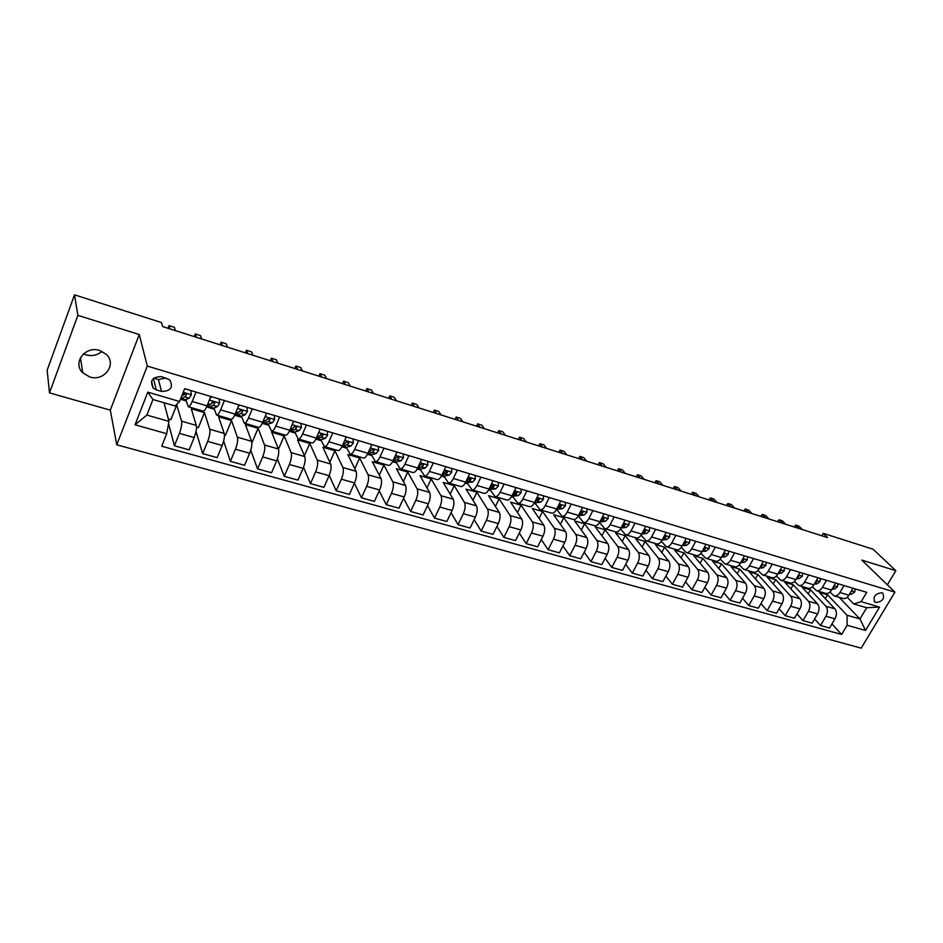 <?xml version="1.0" encoding="UTF-8"?>
<svg xmlns="http://www.w3.org/2000/svg" width="943" height="943" viewBox="0 0 943 943"><rect width="100%" height="100%" fill="white"/><g stroke="black" fill="none" stroke-linecap="round" stroke-linejoin="round"><path stroke-width="1.41" d="M99.663 350.478C85.294 345.409 72.116 362.996 82.795 372.85L89.75 376.964C104.213 381.903 117.238 364.163 106.264 354.332L99.663 350.478M83.491 353.849L86.108 354.886C92.178 356.442 97.459 355.263 101.938 351.35M881.788 592.723C874.998 593.725 872.711 596.848 874.939 602.117L875.894 602.565C882.683 601.563 884.958 598.428 882.719 593.171L881.788 592.723M116.767 444.801L861.195 648.147L894.919 592.145L147.285 366.049L116.767 444.801L110.307 410.158L139.258 334.517L77.868 315.363L49.484 392.877L110.307 410.158M49.484 392.877L47.15 370.186L74.532 294.853L77.868 315.363M74.532 294.853L161.465 322.541L162.667 326.596L827.577 537.581L823.274 533.361L821.883 535.777M156.349 389.907L161.548 391.439C170.789 391.215 173.524 387.349 169.752 379.864L161.559 376.622C152.306 376.799 149.548 380.642 153.249 388.162L156.349 389.907L153.379 378.461M166.711 433.709L135.061 424.798L147.792 392.147L179.559 401.482L175.103 405.973L152.955 399.514L146.86 415.073L168.962 421.391L166.711 433.709L161.713 446.228L841.651 634.462L831.926 623.971M839.093 597.284L859.981 618.962L866.688 607.728L853.733 603.956L861.159 601.669L866.723 592.322L184.663 388.681L179.559 401.482M861.159 601.669L879.571 607.068L865.533 630.443L847.12 625.268L841.651 634.462M887.375 584.837L895.85 570.704L873.112 549.239L823.274 533.361M895.85 570.704L861.808 560.083L894.919 592.145M139.258 334.517L147.285 366.049M853.733 603.956L847.227 597.273M844.032 585.544L839.918 592.534C838.186 595.233 836.229 596.33 834.06 595.811L829.911 592.086M826.492 580.299L822.379 587.359C820.646 590.082 818.713 591.19 816.555 590.695L812.336 586.829M808.681 574.982L804.579 582.102C802.847 584.86 800.913 585.98 798.78 585.485L794.477 581.477M790.599 569.584L786.486 576.774C784.765 579.544 782.843 580.688 780.733 580.204L776.348 576.032M772.234 564.103L768.121 571.352C766.4 574.157 764.49 575.313 762.404 574.841L757.936 570.491M753.575 558.527L749.461 565.847C747.74 568.676 745.842 569.855 743.779 569.383L739.229 564.869M734.609 552.869L730.507 560.26C728.786 563.112 726.912 564.315 724.872 563.843L720.228 559.14M715.348 547.117L711.246 554.578C709.525 557.466 707.663 558.68 705.647 558.221L700.92 553.305M695.769 541.27L691.667 548.802C689.958 551.714 688.107 552.952 686.127 552.504L681.294 547.364M675.872 535.329L671.781 542.932C670.06 545.879 668.233 547.129 666.277 546.692L661.349 541.317M655.644 529.294L651.554 536.968C649.845 539.938 648.03 541.211 646.096 540.787L641.075 535.164M635.075 523.153L630.997 530.909C629.287 533.915 627.496 535.2 625.598 534.775L620.47 528.882M614.164 516.905L610.097 524.744C608.388 527.774 606.608 529.082 604.746 528.681L599.524 522.493M592.899 510.564L588.833 518.473C587.147 521.538 585.379 522.87 583.552 522.469L578.212 515.962M571.269 504.104L567.214 512.096C565.529 515.196 563.784 516.54 561.993 516.163L556.653 509.456M549.274 497.539L545.231 505.601C543.545 508.737 541.824 510.116 540.056 509.739L534.87 503.02M526.889 490.855L522.858 499.012C521.173 502.171 519.475 503.574 517.754 503.208L512.721 496.489M504.116 484.054L500.096 492.293C498.423 495.488 496.749 496.914 495.063 496.56L490.171 489.83M480.93 477.134L476.922 485.456C475.26 488.686 473.61 490.136 471.96 489.806L467.245 483.064M457.343 470.086L453.347 478.502C451.697 481.767 450.059 483.24 448.455 482.922L443.917 476.168M433.32 462.919L429.348 471.429C427.698 474.73 426.095 476.227 424.539 475.92L420.165 469.154M408.873 455.622L404.912 464.215C403.274 467.563 401.694 469.084 400.186 468.789L395.989 462.011M383.966 448.184L380.029 456.872C378.391 460.255 376.846 461.799 375.385 461.528L371.389 454.738M358.611 440.605L354.674 449.398C353.059 452.817 351.55 454.396 350.136 454.125L346.329 447.336M332.773 432.896L328.859 441.784C327.256 445.237 325.771 446.852 324.404 446.605L320.82 439.792M306.451 425.034L302.562 434.028C300.97 437.528 299.509 439.155 298.2 438.931L294.829 432.106M279.623 417.03L275.757 426.118C274.177 429.666 272.763 431.328 271.501 431.116L268.354 424.267M252.288 408.861L248.445 418.067C246.877 421.651 245.486 423.336 244.296 423.148L241.384 416.276L236.198 415.156M224.41 400.539L220.603 409.851C219.047 413.47 217.703 415.203 216.572 415.026L213.896 408.119L208.627 407.022M195.991 392.064L192.207 401.482C190.663 405.148 189.366 406.904 188.294 406.751L185.877 399.808M164.023 402.744L168.962 421.391M176.589 404.488L181.586 421.179C182.058 424.067 181.327 428.134 179.394 433.367L174.408 445.768L168.561 423.596M196.509 427.073L198.372 427.615L204.454 412.633L191.288 408.779L196.297 425.411C196.828 428.299 196.109 432.342 194.175 437.552L189.166 449.87L174.408 445.768M204.454 412.633L209.759 429.277C210.324 432.165 209.629 436.196 207.684 441.371L202.662 453.618L196.026 431.399M224.446 435.088L225.389 435.36L231.518 420.543L218.587 416.759L224.198 433.415C224.799 436.303 224.128 440.322 222.183 445.473L217.149 457.65L202.662 453.618M231.518 420.543L237.4 437.21C238.037 440.098 237.388 444.106 235.444 449.222L230.387 461.339L223.644 441.053M251.852 442.939L258.076 428.311L245.392 424.598L251.569 441.277C252.252 444.165 251.616 448.149 249.659 453.253L244.591 465.288L230.387 461.339M258.076 428.311L264.523 445.002C265.242 447.878 264.629 451.862 262.673 456.931L257.58 468.895L250.755 450.176M278.491 449.174L284.161 435.937L271.702 432.295L278.421 448.998C279.187 451.874 278.586 455.834 276.629 460.879L271.525 472.773L257.58 468.895M284.161 435.937L291.139 452.64C291.929 455.528 291.352 459.477 289.395 464.486L284.267 476.321L277.383 458.911M304.412 455.717L309.764 443.422L297.528 439.851L304.778 456.565C305.615 459.441 305.049 463.378 303.092 468.365L297.953 480.128L284.267 476.321M309.764 443.422L317.261 460.149C318.133 463.025 317.579 466.938 315.622 471.901L310.471 483.618L303.528 467.304M329.85 462.247L334.918 450.778L322.895 447.265L330.651 463.991C331.559 466.868 331.028 470.769 329.072 475.708L323.909 487.354L310.471 483.618M334.918 450.778L342.91 467.516C343.853 470.392 343.335 474.282 341.366 479.185L336.191 490.773L329.201 475.402M354.804 468.742L359.625 458.003L347.814 454.55L356.065 471.288C357.032 474.164 356.537 478.042 354.568 482.922L349.381 494.438L336.191 490.773M359.625 458.003L368.088 474.753C369.102 477.618 368.619 481.472 366.65 486.34L361.44 497.798L354.427 483.24M379.298 475.178L383.895 465.099L372.296 461.705L381.007 478.455C382.045 481.319 381.585 485.173 379.616 490.006L374.395 501.393L361.44 497.798M383.895 465.099L392.818 481.849C393.891 484.714 393.443 488.545 391.475 493.354L386.241 504.694L379.216 490.879M403.356 481.555L407.741 472.066L396.355 468.742L405.514 485.492C406.61 488.356 406.174 492.175 404.205 496.961L398.972 508.23L386.241 504.694M407.741 472.066L417.112 488.828C418.244 491.68 417.832 495.499 415.851 500.25L410.606 511.471L403.569 498.328M426.979 487.873L431.187 478.926L419.989 475.649L429.572 492.411C430.739 495.264 430.338 499.059 428.358 503.798L423.101 514.949L410.606 511.471M431.187 478.926L440.982 495.676C442.173 498.529 441.784 502.313 439.803 507.028L434.534 518.12L427.509 505.589M450.188 494.132L454.22 485.657L443.21 482.439L453.218 499.201C454.443 502.053 454.066 505.813 452.086 510.505L446.817 521.538L434.534 518.12M454.22 485.657L464.428 502.419C465.677 505.259 465.312 509.02 463.331 513.687L458.05 524.662L451.049 512.686M472.997 500.309L476.875 492.281L466.042 489.122L476.451 505.872C477.736 508.713 477.382 512.462 475.402 517.094L470.109 528.021L458.05 524.662M476.875 492.281L487.46 509.031C488.769 511.872 488.439 515.609 486.458 520.23L481.154 531.086L474.176 519.628M495.417 506.415L499.13 498.788L488.498 495.676L499.283 512.426C500.627 515.267 500.297 518.98 498.317 523.577L493.012 534.386L481.154 531.086M499.13 498.788L510.104 515.538C511.471 518.367 511.165 522.08 509.173 526.654L503.857 537.404L496.926 526.418M517.436 512.438L521.031 505.189L510.564 502.136L521.727 518.874C523.117 521.703 522.823 525.404 520.842 529.954L515.515 540.645L503.857 537.404M521.031 505.189L532.371 521.927C533.785 524.756 533.49 528.434 531.51 532.972L526.182 543.616L519.287 533.066M539.101 518.391L542.567 511.483L532.276 508.477L543.793 525.216C545.231 528.033 544.96 531.699 542.979 536.213L537.64 546.799L526.182 543.616M542.567 511.483L554.248 528.21C555.71 531.039 555.451 534.693 553.47 539.184L548.119 549.722L541.282 539.573M560.401 524.273L563.737 517.683L553.624 514.725L565.482 531.439C566.967 534.257 566.719 537.899 564.739 542.366L559.388 552.857L548.119 549.722M563.737 517.683L575.772 534.398C577.281 537.215 577.045 540.846 575.053 545.29L569.702 555.722L562.912 545.95M581.348 530.072L584.577 523.778L574.617 520.866L586.817 537.569C588.349 540.374 588.126 543.993 586.145 548.425L580.77 558.81L569.702 555.722M584.577 523.778L596.931 540.469C598.487 543.286 598.275 546.893 596.282 551.29L590.919 561.627L584.188 552.209M601.94 535.789L605.076 529.766L595.281 526.901L607.787 543.592C609.367 546.398 609.166 549.993 607.186 554.378L601.811 564.657L590.919 561.627M605.076 529.766L617.736 546.445C619.339 549.25 619.15 552.834 617.17 557.195L611.783 567.427L605.111 558.339M622.215 541.435L625.244 535.659L615.602 532.842L628.427 549.521C630.054 552.315 629.865 555.887 627.885 560.225L622.498 570.409L611.783 567.427M625.244 535.659L638.211 552.327C639.849 555.121 639.684 558.68 637.704 563.006L632.305 573.144L625.704 564.362M642.159 547.011L645.095 541.471L635.606 538.689L648.725 555.344C650.387 558.138 650.234 561.686 648.254 565.989L642.855 576.067L632.305 573.144M645.095 541.471L658.355 558.115C660.029 560.896 659.888 564.433 657.908 568.723L652.497 578.754L645.955 570.267M661.774 552.504L664.626 547.176L655.291 544.453L668.693 561.085C670.402 563.867 670.261 567.391 668.281 571.658L662.87 581.642L652.497 578.754M664.626 547.176L678.17 563.808C679.891 566.59 679.762 570.102 677.781 574.346L672.371 584.283L665.888 576.067M681.094 557.914L683.864 552.798L674.669 550.111L688.343 566.731C690.087 569.501 689.97 573.002 687.989 577.234L682.579 587.124L672.371 584.283M683.864 552.798L697.667 569.407C699.423 572.177 699.317 575.666 697.337 579.874L691.926 589.729L685.514 581.76M700.107 563.254L702.794 558.339L693.742 555.698L707.686 572.283C709.466 575.053 709.36 578.53 707.391 582.715L701.969 592.522L691.926 589.729M702.794 558.339L716.857 574.912C718.66 577.682 718.566 581.147 716.586 585.32L711.163 595.08L704.822 587.359M718.814 568.523L721.442 563.784L712.531 561.179L726.723 577.753C728.538 580.511 728.456 583.965 726.475 588.114L721.053 597.827L711.163 595.08M721.442 563.784L735.752 580.346C737.579 583.104 737.509 586.546 735.54 590.683L730.106 600.349L723.835 592.864M737.237 573.721L739.795 569.159L731.014 566.59L745.453 583.128C747.304 585.886 747.245 589.316 745.265 593.43L739.842 603.048L730.106 600.349M739.795 569.159L754.341 585.686C756.215 588.432 756.156 591.862 754.188 595.952L748.754 605.536L742.542 598.263M755.39 578.849L757.877 574.44L749.225 571.918L763.901 588.432C765.787 591.178 765.74 594.585 763.771 598.664L758.337 608.2L748.754 605.536M757.877 574.44L772.659 590.943C774.557 593.689 774.521 597.084 772.541 601.151L767.119 610.64L760.966 603.579M773.26 583.906L775.676 579.65L767.166 577.163L782.065 593.642C783.975 596.389 783.951 599.772 781.983 603.815L776.549 613.268L767.119 610.64M775.676 579.65L790.682 596.117C792.615 598.852 792.591 602.235 790.623 606.266L785.189 615.673L779.118 608.801M790.859 588.88L793.216 584.778L784.835 582.326L799.947 598.781C801.892 601.516 801.88 604.876 799.912 608.883L794.477 618.254L785.189 615.673M793.216 584.778L808.434 601.221C810.391 603.944 810.391 607.304 808.434 611.3L802.988 620.624L796.988 613.94M808.198 593.795L810.497 589.835L802.234 587.418L817.557 603.838C819.538 606.561 819.538 609.909 817.581 613.881L812.147 623.17L802.988 620.624M810.497 589.835L825.927 606.243C827.907 608.954 827.919 612.302 825.962 616.25L820.528 625.492L814.587 618.997M825.278 598.652L827.53 594.809L819.384 592.428L834.909 608.824C836.913 611.535 836.936 614.86 834.979 618.808L829.534 628.003L820.528 625.492M827.53 594.809L847.026 615.249L859.981 618.962L865.533 630.443M180.455 399.243L186.219 400.94M206.576 406.928L214.25 409.191M234.677 415.215L241.762 417.289M262.237 423.324L268.743 425.246M289.277 431.293L295.242 433.049M315.822 439.108L321.245 440.711M341.861 446.782L346.776 448.231M367.428 454.314L371.837 455.61M392.524 461.705L396.461 462.86M417.171 468.966L420.649 469.991M441.383 476.097L444.401 476.981M465.158 483.099L467.752 483.865M488.521 489.983L490.69 490.619M511.471 496.737L513.24 497.256M534.033 503.385L535.4 503.786M556.205 509.915L557.195 510.21M578 516.34L578.625 516.516M168.337 418.998L170.848 419.718L176.883 404.571M210.843 396.496L207.036 405.855C205.491 409.498 204.171 411.242 203.063 411.077L188.376 406.775M238.968 404.889L235.149 414.142C233.581 417.749 232.214 419.446 231.059 419.27L216.642 415.05M266.563 413.128L262.708 422.275C261.14 425.835 259.738 427.509 258.512 427.309L244.378 423.171M293.638 421.215L289.76 430.256C288.169 433.768 286.731 435.418 285.458 435.194L271.596 431.14M320.196 429.148L316.294 438.082C314.703 441.56 313.229 443.175 311.897 442.939L298.294 438.955M346.27 436.927L342.344 445.768C340.729 449.198 339.232 450.789 337.842 450.53L324.498 446.628M371.86 444.566L367.911 453.3C366.297 456.707 364.764 458.263 363.326 457.992L350.23 454.161M396.979 452.062L393.019 460.714C391.392 464.074 389.824 465.606 388.339 465.312L375.491 461.551M421.639 459.43L417.666 467.976C416.028 471.3 414.437 472.808 412.904 472.514L400.292 468.812M445.874 466.667L441.878 475.119C440.228 478.407 438.613 479.893 437.033 479.574L424.645 475.944M469.661 473.763L465.665 482.132C464.003 485.386 462.365 486.847 460.738 486.517L448.573 482.957M493.036 480.741L489.016 489.028C487.354 492.246 485.692 493.672 484.018 493.33L472.078 489.83M516.01 487.602L511.978 495.794C510.304 498.977 508.619 500.391 506.91 500.026L495.181 496.596M538.571 494.344L534.54 502.454C532.854 505.601 531.145 506.992 529.4 506.615L517.872 503.244M560.755 500.969L556.712 508.996C555.026 512.108 553.293 513.475 551.514 513.086L540.186 509.774M582.562 507.475L578.507 515.42C576.81 518.509 575.065 519.852 573.25 519.452L562.111 516.198M604.003 513.876L599.937 521.738C598.239 524.791 596.459 526.111 594.62 525.711L583.67 522.505M625.079 520.171L621.001 527.962C619.303 530.98 617.512 532.276 615.626 531.864L604.876 528.717M645.814 526.359L641.735 534.068C640.026 537.062 638.211 538.335 636.301 537.911L625.728 534.822M666.194 532.441L662.116 540.08C660.406 543.038 658.579 544.3 656.634 543.863L646.238 540.822M686.256 538.429L682.166 545.997C680.445 548.932 678.606 550.17 676.638 549.722L666.406 546.728M705.989 544.323L701.887 551.82C700.178 554.72 698.315 555.934 696.311 555.486L686.256 552.539M725.403 550.123L721.301 557.537C719.58 560.413 717.706 561.615 715.678 561.156L705.788 558.256M744.51 555.828L740.408 563.171C738.675 566.024 736.789 567.203 734.738 566.731L725.014 563.89M763.311 561.439L759.209 568.723C757.477 571.541 755.579 572.707 753.504 572.224L743.933 569.431M781.818 566.967L777.716 574.181C775.983 576.975 774.073 578.118 771.975 577.635L762.557 574.876M800.041 572.401L795.927 579.556C794.195 582.314 792.273 583.458 790.151 582.963L780.887 580.251M817.982 577.764L813.868 584.849C812.135 587.583 810.202 588.703 808.057 588.208L798.933 585.532M835.639 583.033L831.537 590.059C829.805 592.77 827.848 593.878 825.691 593.359L816.709 590.731M847.12 625.268L847.026 615.249M853.038 588.232L848.924 595.186C847.191 597.874 845.234 598.958 843.054 598.451L834.213 595.858M152.955 399.514L147.792 392.147M146.86 415.073L135.061 424.798M879.571 607.068L866.688 607.728M153.756 378.143L158.377 379.522L166.062 377.978M190.792 390.508L191.346 394.846L189.189 398.205L184.687 399.973L180.632 398.783L184.852 396.92L186.337 394.999L186.054 393.761L183.579 394.174L181.61 396.355M184.427 394.539L184.368 392.653M170.07 328.954L169.045 325.606L174.337 327.292L175.386 330.639M185.912 393.644L182.918 395.282M169.045 325.606L167.995 328.294M219.153 398.972L219.648 403.25L217.432 406.551L213.884 408.13L209.652 406.881L213.177 405.301L214.709 403.415L214.438 402.178L212.01 402.614L210.478 404.5L206.965 406.091M212.352 403.062L212.269 402.284M211.904 396.814L210.041 398.453M196.462 337.323L195.319 333.975L200.517 335.625L201.696 338.985M207.46 405.867L208.474 406.987L209.652 406.881M214.709 403.415L214.25 402.036L211.515 403.451M195.319 333.975L194.258 336.627M246.96 407.282L247.408 411.502L245.145 414.755L241.432 416.252L237.282 415.026L240.96 413.517L242.54 411.667L242.28 410.441L239.899 410.877L238.32 412.739L235.196 414.024M239.852 405.16L238.296 406.527M222.407 345.551L221.122 342.191L226.226 343.818L227.534 347.189M235.102 414.236L237.282 415.026M242.54 411.667L242.033 410.288L239.522 411.502M221.122 342.191L220.061 344.808M274.236 415.427L274.649 419.588L272.327 422.794L267.175 424.279L263.262 423.136M267.27 413.34L266.009 414.449M247.879 353.637L246.477 350.266L251.498 351.857L252.924 355.24M262.519 422.723L264.394 423.018L268.225 421.58L269.851 419.765L269.604 418.551L267.246 418.998L265.631 420.814L262.885 421.851M269.851 419.765L269.285 418.386L266.987 419.435M246.477 350.266L245.416 352.859M301.006 423.419L301.371 427.533L299.002 430.68L295.006 432.047L289.831 430.963M292.189 430.456L291.752 428.982M294.169 421.368L293.202 422.216M272.916 361.582L271.395 358.187L276.334 359.766L277.867 363.161M289.501 430.845L294.982 429.489L296.644 427.709L296.397 426.495L294.098 426.955L292.436 428.735L290.055 429.572M296.644 427.709L296.031 426.33L293.921 427.238M271.395 358.187L270.323 360.756M327.28 431.257L327.598 435.324L325.182 438.424L321.044 439.733L316.023 438.684L321.233 437.257L322.942 435.513L322.706 434.31L316.695 437.175M320.573 429.254L319.889 429.843M297.517 369.385L295.89 365.99L300.734 367.534L302.385 370.941M322.942 435.513L322.282 434.122L320.337 434.923M295.89 365.99L294.805 368.536M353.071 438.955L353.342 442.974L350.879 446.027L346.611 447.265L342.073 446.357M321.704 377.059L319.96 373.652L324.722 375.173L326.49 378.579M342.132 446.239L347.012 444.884L348.745 443.163L348.533 441.972L346.293 442.432L342.839 444.66M348.745 443.163L348.05 441.772L346.258 442.479M319.96 373.652L318.875 376.163M378.379 446.51L378.614 450.483L376.116 453.489L371.719 454.667L367.64 453.889M345.468 384.603L343.629 381.184L348.309 382.681L350.183 386.1M367.782 453.595L372.308 452.369L374.088 450.683L373.876 449.493L371.672 449.964L368.489 452.039M374.088 450.683L373.357 449.292L371.707 449.917M343.629 381.184L342.545 383.671M403.239 453.937L403.439 457.862L400.893 460.821L396.378 461.94L392.748 461.292M368.843 392.017L366.898 388.599L371.507 390.06L373.475 393.49M392.995 460.762L397.156 459.712L398.972 458.062L398.771 456.884L396.602 457.355L393.667 459.3M398.972 458.062L398.194 456.671L396.697 457.225M366.898 388.599L365.801 391.062M427.651 461.221L427.804 465.099L425.222 468.023L420.602 469.084L417.395 468.553M391.828 399.313L389.789 395.883L394.315 397.321L396.378 400.763M417.749 467.822L421.556 466.926L423.407 465.3L423.218 464.145L421.073 464.616L418.386 466.443M423.407 465.3L422.594 463.921L421.25 464.404M389.789 395.883L388.681 398.323M451.626 468.388L451.744 472.219L449.127 475.083L444.389 476.097L441.595 475.685M414.425 406.492L412.291 403.038L416.747 404.464L418.904 407.906M442.043 474.777L445.52 474.023L447.406 472.419L447.23 471.264L442.656 473.469M447.406 472.419L446.558 471.029L445.379 471.465M412.291 403.038L411.195 405.455M475.189 475.413L475.272 479.209L472.62 482.038L465.382 482.698M436.656 413.541L434.428 410.087L438.813 411.49L441.065 414.932M465.901 481.625L469.072 480.989L470.981 479.421L470.816 478.266L466.49 480.388M470.981 479.421L470.109 478.042L469.072 478.407M434.428 410.087L433.332 412.48M498.328 482.321L498.375 486.069L495.688 488.863L488.745 489.582M458.534 420.484L456.212 417.03L460.526 418.397L462.86 421.851M489.346 488.368L492.211 487.826L494.144 486.282L493.991 485.15L489.912 487.201M493.189 484.926L492.364 485.232M456.212 417.03L455.104 419.387M521.066 489.111L521.09 492.824L518.367 495.57L511.695 496.348M480.046 427.309L477.641 423.843L481.897 425.199L484.313 428.664M512.367 495.004L514.949 494.556L516.917 493.036L516.764 491.916L512.921 493.884M515.88 491.716L515.255 491.94M477.641 423.843L476.533 426.189M543.427 495.794L543.404 499.448L540.657 502.159L534.268 502.973M501.216 434.028L498.741 430.562L502.914 431.894L505.413 435.36M534.999 501.535L539.29 499.672L539.148 498.552L535.541 500.427M498.741 430.562L497.621 432.884M565.399 502.348L565.352 505.978L562.57 508.642L556.476 509.444M522.057 440.64L519.499 437.163L523.601 438.471L526.182 441.949M557.23 507.959L561.285 506.202L561.156 505.083L557.796 506.827M519.499 437.163L518.379 439.473M586.994 508.796L586.923 512.379L584.118 515.008L578.318 515.774M542.567 447.147L539.926 443.67L543.97 444.955L546.622 448.432M579.085 514.3L582.904 512.615L582.786 511.507L579.697 513.086M539.926 443.67L538.807 445.956M608.235 515.137L608.129 518.685L605.3 521.279L599.901 521.962M562.747 453.548L560.036 450.07L564.02 451.343L566.743 454.821M600.561 520.524L604.168 518.921L604.062 517.825L601.245 519.204M560.036 450.07L558.916 452.334M629.122 521.373L628.993 524.886L626.128 527.443L620.965 528.045M582.621 459.854L579.839 456.377L583.764 457.626L586.558 461.103M621.685 526.665L625.068 525.121L624.973 524.037L622.463 525.18M579.839 456.377L578.719 458.616L579.839 456.377M649.668 527.514L649.503 530.98L646.627 533.502L641.759 534.021M602.188 466.066L599.347 462.589L603.202 463.815L606.066 467.292M642.454 532.701L645.637 531.215L645.554 530.143L643.362 530.992M598.157 464.781L599.347 462.589L598.216 464.805M669.872 533.538L669.683 536.98L666.784 539.467L662.198 539.915M621.461 472.184L618.549 468.695L622.345 469.909L625.28 473.386M662.882 538.653L665.864 537.215L665.793 536.154L664.002 536.579M617.311 470.863L618.549 468.695L617.417 470.899M689.746 539.479L689.545 542.873L686.61 545.325L682.308 545.726M640.438 478.195L637.456 474.718L641.205 475.909L644.199 479.398M682.968 544.5L685.761 543.121L685.702 542.072L684.182 542.26M636.195 476.852L637.456 474.718L636.325 476.899M709.313 545.313L709.077 548.685L706.13 551.101L702.099 551.443M659.122 484.124L656.092 480.647L659.782 481.826L662.835 485.303M702.735 550.264L705.352 548.92L705.293 547.883L704.008 547.942M654.784 482.757L656.092 480.647L654.949 482.804M728.562 551.066L728.302 554.39L725.332 556.783L721.56 557.065M677.534 489.971L674.445 486.494L678.076 487.649L681.188 491.126M722.185 555.946L724.613 554.637L724.566 553.612L723.493 553.588M673.102 488.568L674.445 486.494L673.302 488.627M747.504 556.724L747.221 560.012L744.239 562.37L740.715 562.617M695.675 495.723L692.527 492.246L696.111 493.389L699.27 496.867M741.316 561.533L743.579 560.26L743.544 559.246L742.648 559.164M691.148 494.297L692.527 492.246L691.384 494.368M766.152 562.287L765.846 565.552L762.84 567.875L759.563 568.087M713.545 501.393L710.338 497.916L713.875 499.047L717.093 502.525M760.152 567.038L762.25 565.8L761.484 564.668M708.936 499.931L710.338 497.916L709.207 500.014M784.505 567.769L784.187 570.998L781.158 573.297L778.116 573.474M731.155 506.992L727.902 503.503L731.379 504.611L734.656 508.088M778.706 572.436L780.627 571.258L780.026 570.114M726.464 505.495L727.902 503.503L726.758 505.589M802.576 573.167L802.234 576.362L799.204 578.625L796.375 578.778M748.518 512.497L745.206 509.02L748.636 510.104L751.96 513.581M796.965 577.741L798.721 576.621L798.261 575.489M743.732 510.976L745.206 509.02L744.062 511.082M820.375 578.483L820.009 581.642L816.956 583.882L814.363 584M765.622 517.919L762.262 514.442L765.633 515.526L769.016 518.992M814.964 582.963L816.532 581.902L816.214 580.794M760.765 516.375L762.262 514.442L761.119 516.493M837.903 583.705L837.525 586.841L834.449 589.057L832.056 589.151M782.478 523.271L779.071 519.793L782.407 520.854L785.825 524.332M832.693 588.078L834.083 587.112L833.883 586.039M777.551 521.703L779.071 519.793L777.928 521.821M855.16 588.868L854.759 591.968L851.682 594.149L849.49 594.231M799.098 528.54L795.644 525.074L798.933 526.123L802.399 529.589M850.162 593.112L851.281 591.214M794.1 526.96L795.644 525.074L794.501 527.09M196.297 425.411L181.586 421.179M224.198 433.415L209.759 429.277M251.569 441.277L237.4 437.21M278.421 448.998L264.523 445.002M304.778 456.565L291.139 452.64M330.651 463.991L317.261 460.149M356.065 471.288L342.91 467.516M381.007 478.455L368.088 474.753M405.514 485.492L392.818 481.849M429.572 492.411L417.112 488.828M453.218 499.201L440.982 495.676M476.451 505.872L464.428 502.419M499.283 512.426L487.46 509.031M521.727 518.874L510.104 515.538M543.793 525.216L532.371 521.927M565.482 531.439L554.248 528.21M586.817 537.569L575.772 534.398M607.787 543.592L596.931 540.469M628.427 549.521L617.736 546.445M648.725 555.344L638.211 552.327M668.693 561.085L658.355 558.115M688.343 566.731L678.17 563.808M707.686 572.283L697.667 569.407M726.723 577.753L716.857 574.912M745.453 583.128L735.752 580.346M763.901 588.432L754.341 585.686M782.065 593.642L772.659 590.943M799.947 598.781L790.682 596.117M817.557 603.838L808.434 601.221M834.909 608.824L825.927 606.243M194.175 437.552L179.394 433.367M207.036 405.855L192.207 401.482M235.149 414.142L220.603 409.851M222.183 445.473L207.684 441.371M262.708 422.275L248.445 418.067M249.659 453.253L235.444 449.222M289.76 430.256L275.757 426.118M276.629 460.879L262.673 456.931M316.294 438.082L302.562 434.028M303.092 468.365L289.395 464.486M342.344 445.768L328.859 441.784M329.072 475.708L315.622 471.901M367.911 453.3L354.674 449.398M354.568 482.922L341.366 479.185M393.019 460.714L380.029 456.872M379.616 490.006L366.65 486.34M417.666 467.976L404.912 464.215M404.205 496.961L391.475 493.354M441.878 475.119L429.348 471.429M428.358 503.798L415.851 500.25M465.665 482.132L453.347 478.502M452.086 510.505L439.803 507.028M489.016 489.028L476.922 485.456M475.402 517.094L463.331 513.687M511.978 495.794L500.096 492.293M498.317 523.577L486.458 520.23M534.54 502.454L522.858 499.012M520.842 529.954L509.173 526.654M556.712 508.996L545.231 505.601M542.979 536.213L531.51 532.972M578.507 515.42L567.214 512.096M564.739 542.366L553.47 539.184M599.937 521.738L588.833 518.473M586.145 548.425L575.053 545.29M621.001 527.962L610.097 524.744M607.186 554.378L596.282 551.29M641.735 534.068L630.997 530.909M627.885 560.225L617.17 557.195M662.116 540.08L651.554 536.968M648.254 565.989L637.704 563.006M682.166 545.997L671.781 542.932M668.281 571.658L657.908 568.723M701.887 551.82L691.667 548.802M687.989 577.234L677.781 574.346M721.301 557.537L711.246 554.578M707.391 582.715L697.337 579.874M740.408 563.171L730.507 560.26M726.475 588.114L716.586 585.32M759.209 568.723L749.461 565.847M745.265 593.43L735.54 590.683M777.716 574.181L768.121 571.352M763.771 598.664L754.188 595.952M795.927 579.556L786.486 576.774M781.983 603.815L772.541 601.151M813.868 584.849L804.579 582.102M799.912 608.883L790.623 606.266M831.537 590.059L822.379 587.359M817.581 613.881L808.434 611.3M848.924 595.186L839.918 592.534M834.979 618.808L825.962 616.25M158.377 379.522L161.548 391.439M191.335 394.716L183.213 392.312M185.795 399.844L181.48 398.571M189.189 398.205L184.852 396.92M185.936 393.655L186.337 394.999M219.636 403.132L209.381 400.08M210.478 404.5L207.896 403.734M217.432 406.551L213.177 405.301M247.396 411.384L237.506 408.437M238.32 412.739L236.009 412.056M245.145 414.755L240.96 413.517M274.637 419.47L265.089 416.641M268.472 424.22L264.394 423.018M265.631 420.814L263.58 420.201M272.327 422.794L268.225 421.58M301.359 427.415L292.153 424.68M295.006 432.047L290.998 430.868M292.436 428.735L290.633 428.205M299.002 430.68L294.982 429.489M327.586 435.218L318.699 432.578M321.044 439.733L317.119 438.566M318.734 436.515L317.178 436.055M325.182 438.424L321.233 437.257M353.33 442.868L344.761 440.322M346.611 447.265L342.757 446.133M344.549 444.153L343.228 443.764M350.879 446.027L347.012 444.884M378.614 450.377L370.34 447.925M371.719 454.667L367.935 453.559M369.904 451.65L368.807 451.332M376.116 453.489L372.308 452.369M403.427 457.756L395.459 455.386M396.378 461.94L392.925 460.927M394.787 459.017L393.915 458.758M400.893 460.821L397.156 459.712M427.804 464.993L420.118 462.707M420.602 469.084L417.572 468.188M419.234 466.243L418.574 466.042M425.222 468.023L421.556 466.926M451.744 472.113L444.342 469.909M444.389 476.097L441.784 475.331M449.127 475.083L445.52 474.023M475.272 479.103L468.129 476.981M467.763 482.993L465.559 482.344M472.62 482.038L469.072 480.989M498.375 485.963L491.503 483.924M490.737 489.771L488.922 489.228M495.688 488.863L492.211 487.826M493.248 484.926L494.144 486.282M521.09 492.717L514.465 490.749M513.322 496.431L511.872 496.006M518.367 495.57L514.949 494.556M515.998 491.704L516.917 493.036M543.404 499.354L537.027 497.456M535.518 502.973L534.433 502.654M540.657 502.159L537.298 501.169M538.359 498.352L539.29 499.672M565.352 505.872L559.211 504.045M557.337 509.409L556.606 509.196M562.57 508.642L559.258 507.664M560.342 504.906L561.285 506.202M586.923 512.285L581.006 510.528M584.118 515.008L580.864 514.053M581.949 511.342L582.904 512.615M608.129 518.591L602.447 516.894M605.3 521.279L602.106 520.336M603.202 517.672L604.168 518.921M628.993 524.779L623.523 523.153M626.128 527.443L622.981 526.512M624.101 523.895L625.068 525.121M649.515 530.885L644.246 529.318M646.627 533.502L643.527 532.583M644.67 530.013L645.637 531.215M669.695 536.885L664.626 535.376M666.784 539.467L663.742 538.559M664.886 536.037L665.864 537.215M689.545 542.779L684.689 541.341M686.61 545.325L683.616 544.441M684.795 541.966L685.761 543.121M709.089 548.59L704.409 547.199M706.13 551.101L703.183 550.229M704.374 547.789L705.352 548.92M728.314 554.295L723.823 552.963M725.332 556.783L722.432 555.922M723.646 553.529L724.613 554.637M747.233 559.918L742.931 558.645M744.239 562.37L741.387 561.533M742.624 559.199L743.579 560.26M765.857 565.458L761.732 564.232M762.84 567.875L760.129 567.073M761.39 564.857L762.25 565.8M784.199 570.904L780.238 569.737M781.158 573.297L778.635 572.554M779.849 570.421L780.627 571.258M802.245 576.279L798.462 575.147M799.204 578.625L796.859 577.941M798.037 575.89L798.721 576.621M820.021 581.56L816.402 580.475M816.956 583.882L814.799 583.245M815.943 581.277L816.532 581.902M837.537 586.758L834.072 585.733M834.449 589.057L832.457 588.467M854.771 591.886L851.458 590.896M851.682 594.149L849.855 593.619M80.438 357.703L82.795 372.85M874.161 601.339L874.939 602.117M151.505 381.302L153.249 388.162"/></g></svg>
